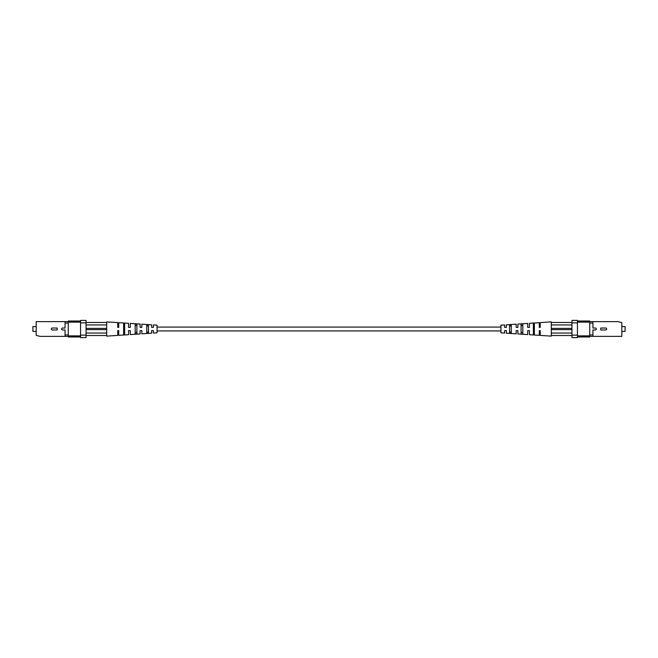<?xml version="1.0" encoding="UTF-8"?>
<svg xmlns="http://www.w3.org/2000/svg" width="658" height="658" viewBox="0 0 658 658"><rect width="100%" height="100%" fill="white"/><g stroke="black" fill="none" stroke-linecap="round" stroke-linejoin="round"><path stroke-width="0.99" d="M592.924 323.053L589.724 323.053L589.724 321.63L592.924 321.63L592.924 328.029L595.375 328.029A0.971 0.971 0 0 1 596.345 329A0.971 0.971 0 0 1 595.375 329.971L592.924 329.971L592.924 336.37L589.724 336.37L589.724 334.947L592.924 334.947M600.779 328.029L605.689 328.029A0.971 0.971 0 0 1 606.66 329A0.971 0.971 0 0 1 605.689 329.971L600.779 329.971L600.779 328.029M589.724 323.053L589.724 334.947M592.924 336.37L621.81 336.37L621.81 322.609L617.878 321.63L592.924 321.63M577.444 321.014L589.724 321.014L589.724 321.63L577.444 321.63M577.444 336.37L589.724 336.37L589.724 336.986L577.444 336.986M577.444 335.876L589.724 335.876M589.724 322.124L577.444 322.124M577.444 320.405L577.444 322.856L571.942 322.856L571.942 320.405L577.444 320.405M577.444 335.144L577.444 337.595L571.942 337.595L571.942 335.144L577.444 335.144L577.444 322.856M571.942 322.856L571.942 335.144M621.81 331.418L625.1 331.418L625.1 326.582L621.81 326.582M511.266 332.027L509.547 331.953L511.266 332.027M511.266 333.203L509.547 333.088L509.547 324.912L511.266 324.797L511.266 333.203M509.547 326.047L511.266 325.973M522.814 332.471L521.095 332.405M522.814 334.009L521.095 333.886L521.095 324.114L522.814 323.991L522.814 334.009M521.095 325.595L522.814 325.529M534.362 332.915L533.375 332.874M534.362 334.79L533.375 334.725L533.375 323.275L534.362 323.21L534.362 334.79M533.375 325.126L534.362 325.085M504.637 330.596L506.356 330.596L504.637 330.596L504.637 333.071L500.952 332.833L500.952 325.167L504.637 324.929L504.637 327.404L506.356 327.404L506.356 324.813L516.185 324.172L516.185 327.404L517.904 327.404L517.904 324.057L527.724 323.415L527.724 327.404L529.443 327.404L529.443 323.308L539.272 322.667L539.272 327.404L540.251 327.404L540.251 322.601L551.305 321.877L551.305 322.494L571.942 322.494M504.637 327.404L506.356 327.404L504.637 327.404M516.185 327.404L516.818 327.404M540.251 327.404L539.272 327.404L540.251 327.404M517.558 330.596L516.185 330.596L516.185 333.828L506.356 333.187L506.356 330.596M516.185 330.596L517.904 330.596L516.185 330.596M527.724 330.596L529.443 330.596L527.724 330.596L527.724 334.585L517.904 333.943L517.904 330.596M539.272 330.596L540.251 330.596L539.272 330.596L539.272 335.333L529.443 334.692L529.443 330.596M571.942 335.506L551.305 335.506L551.305 336.123L540.251 335.399L540.251 330.596M551.305 322.494L551.305 335.506M571.942 324.945L551.305 324.945M551.305 333.055L571.942 333.055M551.305 328.383L571.942 328.383M551.305 329.617L571.942 329.617M65.076 334.947L68.276 334.947L68.276 336.37L65.076 336.37L65.076 329.971L62.625 329.971A0.971 0.971 0 0 1 61.655 329A0.971 0.971 0 0 1 62.625 328.029L65.076 328.029L65.076 321.63L68.276 321.63L68.276 323.053L65.076 323.053M57.221 329.971L52.311 329.971A0.971 0.971 0 0 1 51.34 329A0.971 0.971 0 0 1 52.311 328.029L57.221 328.029L57.221 329.971M68.276 334.947L68.276 323.053M65.076 321.63L36.19 321.63L36.19 335.391L40.122 336.37L65.076 336.37M80.556 336.986L68.276 336.986L68.276 336.37L80.556 336.37M80.556 321.63L68.276 321.63L68.276 321.014L80.556 321.014M80.556 322.124L68.276 322.124M68.276 335.876L80.556 335.876M80.556 337.595L80.556 335.144L86.058 335.144L86.058 337.595L80.556 337.595M80.556 322.856L80.556 320.405L86.058 320.405L86.058 322.856L80.556 322.856L80.556 335.144M86.058 335.144L86.058 322.856M36.19 326.582L32.9 326.582L32.9 331.418L36.19 331.418M146.734 325.973L148.453 326.047L146.734 325.973M146.734 324.797L148.453 324.912L148.453 333.088L146.734 333.203L146.734 324.797M148.453 331.953L146.734 332.027M135.186 325.529L136.905 325.595M135.186 323.991L136.905 324.114L136.905 333.886L135.186 334.009L135.186 323.991M136.905 332.405L135.186 332.471M123.638 325.085L124.625 325.126M123.638 323.21L124.625 323.275L124.625 334.725L123.638 334.79L123.638 323.21M124.625 332.874L123.638 332.915M153.363 327.404L151.644 327.404L153.363 327.404L153.363 324.929L157.048 325.167L157.048 332.833L153.363 333.071L153.363 330.596L151.644 330.596L151.644 333.187L141.815 333.828L141.815 330.596L140.096 330.596L140.096 333.943L130.276 334.585L130.276 330.596L128.557 330.596L128.557 334.692L118.728 335.333L118.728 330.596L117.749 330.596L117.749 335.399L106.695 336.123L106.695 335.506L86.058 335.506M153.363 330.596L151.644 330.596L153.363 330.596M141.815 330.596L141.182 330.596M117.749 330.596L118.728 330.596L117.749 330.596M140.442 327.404L141.815 327.404L141.815 324.172L151.644 324.813L151.644 327.404M141.815 327.404L140.096 327.404L141.815 327.404M130.276 327.404L128.557 327.404L130.276 327.404L130.276 323.415L140.096 324.057L140.096 327.404M118.728 327.404L117.749 327.404L118.728 327.404L118.728 322.667L128.557 323.308L128.557 327.404M86.058 322.494L106.695 322.494L106.695 321.877L117.749 322.601L117.749 327.404M106.695 335.506L106.695 322.494M86.058 333.055L106.695 333.055M106.695 324.945L86.058 324.945M106.695 329.617L86.058 329.617M106.695 328.383L86.058 328.383M500.952 330.933L157.048 330.933M500.952 327.067L157.048 327.067"/></g></svg>
